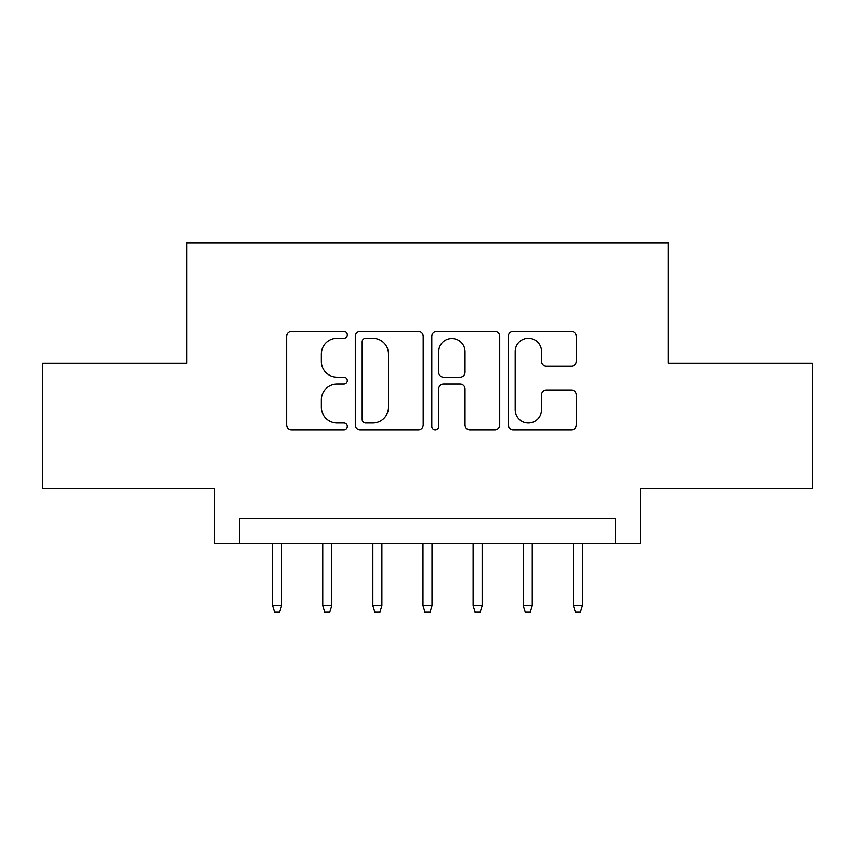 <?xml version="1.0" encoding="UTF-8"?>
<svg xmlns="http://www.w3.org/2000/svg" width="855" height="855" viewBox="0 0 855 855"><rect width="100%" height="100%" fill="white"/><g stroke="black" fill="none" stroke-linecap="round" stroke-linejoin="round"><path stroke-width="1.28" d="M347.29 334.871A3.441 3.441 0 0 0 343.849 331.419L291.566 331.419A4.916 4.916 0 0 0 286.649 336.346L286.649 424.914A4.916 4.916 0 0 0 291.566 429.83L343.849 429.83A3.441 3.441 0 0 0 347.29 426.389A3.441 3.441 0 0 0 343.849 422.947L337.084 422.947A15.743 15.743 0 0 1 321.341 407.204L321.341 399.819A15.743 15.743 0 0 1 337.084 384.077L343.849 384.077A3.441 3.441 0 0 0 347.29 380.625A3.441 3.441 0 0 0 343.849 377.183L337.084 377.183A15.743 15.743 0 0 1 321.341 361.441L321.341 354.055A15.743 15.743 0 0 1 337.084 338.313L343.849 338.313A3.441 3.441 0 0 0 347.29 334.871M571.3 366.111A4.916 4.916 0 0 0 576.227 361.195L576.227 336.346A4.916 4.916 0 0 0 571.3 331.419L513.246 331.419A4.916 4.916 0 0 0 508.319 336.346L508.319 424.914A4.916 4.916 0 0 0 513.246 429.83L571.3 429.83A4.916 4.916 0 0 0 576.227 424.914L576.227 394.903A4.916 4.916 0 0 0 571.3 389.976L546.452 389.976A4.916 4.916 0 0 0 541.536 394.903L541.536 409.78A13.167 13.167 0 0 1 528.369 422.947A13.167 13.167 0 0 1 515.212 409.78L515.212 351.469A13.167 13.167 0 0 1 528.369 338.313A13.167 13.167 0 0 1 541.536 351.469L541.536 361.195A4.916 4.916 0 0 0 546.452 366.111L571.3 366.111M615.493 543.556L640.555 543.556L640.555 488.408L812.25 488.408L812.25 363.086L668.129 363.086L668.129 242.767L186.871 242.767L186.871 363.086L42.75 363.086L42.75 488.408L214.445 488.408L214.445 543.556L615.493 543.556L615.493 518.483L239.507 518.483L239.507 543.556M423.193 336.346A4.916 4.916 0 0 0 418.277 331.419L360.212 331.419A4.916 4.916 0 0 0 355.285 336.346L355.285 424.914A4.916 4.916 0 0 0 360.212 429.83L418.277 429.83A4.916 4.916 0 0 0 423.193 424.914L423.193 336.346M436.723 331.419L494.788 331.419A4.916 4.916 0 0 1 499.715 336.346L499.715 424.914A4.916 4.916 0 0 1 494.788 429.83L469.94 429.83A4.916 4.916 0 0 1 465.024 424.914L465.024 388.993A4.916 4.916 0 0 0 460.097 384.077L443.617 384.077A4.916 4.916 0 0 0 438.69 388.993L438.69 426.389A3.441 3.441 0 0 1 435.248 429.83A3.441 3.441 0 0 1 431.807 426.389L431.807 336.346A4.916 4.916 0 0 1 436.723 331.419M365.619 338.313A3.441 3.441 0 0 0 362.178 341.754L362.178 419.506A3.441 3.441 0 0 0 365.619 422.947L372.759 422.947A15.743 15.743 0 0 0 388.501 407.204L388.501 354.055A15.743 15.743 0 0 0 372.759 338.313L365.619 338.313M465.024 351.715A13.167 13.167 0 0 0 451.857 338.559A13.167 13.167 0 0 0 438.69 351.715L438.69 372.267A4.916 4.916 0 0 0 443.617 377.183L460.097 377.183A4.916 4.916 0 0 0 465.024 372.267L465.024 351.715M281.616 605.714L279.617 612.233L274.605 612.233L272.595 605.714L281.616 605.714L281.616 543.556M272.595 605.714L272.595 543.556M331.751 605.714L329.741 612.233L324.729 612.233L322.73 605.714L331.751 605.714L331.751 543.556M322.73 605.714L322.73 543.556M381.886 605.714L379.877 612.233L374.864 612.233L372.855 605.714L381.886 605.714L381.886 543.556M372.855 605.714L372.855 543.556M432.01 605.714L430.012 612.233L424.988 612.233L422.99 605.714L432.01 605.714L432.01 543.556M422.99 605.714L422.99 543.556M482.145 605.714L480.136 612.233L475.124 612.233L473.114 605.714L482.145 605.714L482.145 543.556M473.114 605.714L473.114 543.556M532.27 605.714L530.271 612.233L525.259 612.233L523.249 605.714L532.27 605.714L532.27 543.556M523.249 605.714L523.249 543.556M582.405 605.714L580.395 612.233L575.383 612.233L573.384 605.714L582.405 605.714L582.405 543.556M573.384 605.714L573.384 543.556"/></g></svg>
